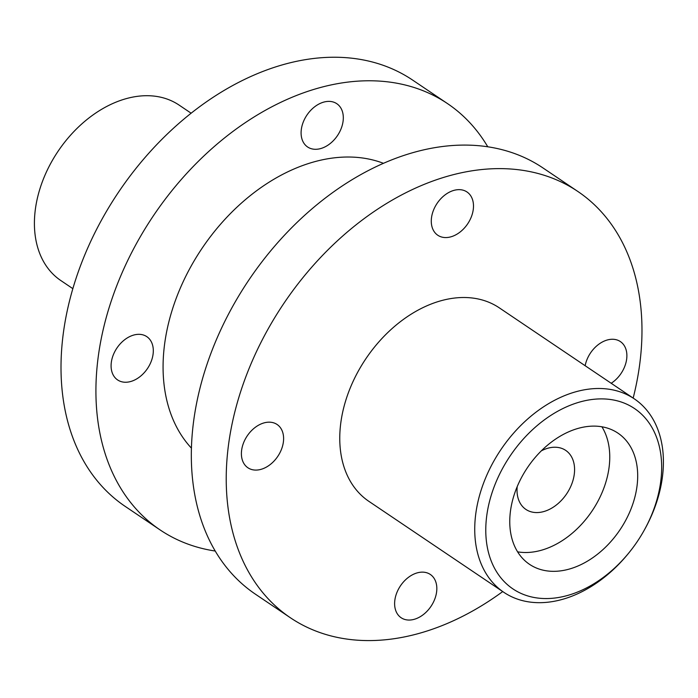 <?xml version="1.0" encoding="UTF-8"?>
<svg xmlns="http://www.w3.org/2000/svg" width="698" height="698" viewBox="0 0 698 698"><rect width="100%" height="100%" fill="white"/><g stroke="black" fill="none" stroke-linecap="round" stroke-linejoin="round"><path stroke-width="1.05" d="M629.666 551.891L629.081 552.615A116.671 82.216 -56 0 1 503.851 592.332A116.671 82.216 -56 0 1 475.268 518.204A116.671 82.216 -56 0 1 536.701 411.646A116.671 82.216 -56 0 1 634.29 398.846A116.671 82.216 -56 0 1 644.437 529.834L643.984 530.646A108.766 76.64 -56 0 1 629.666 551.891A108.766 76.64 -56 0 1 532.007 597.052A108.766 76.64 -56 0 1 486.279 519.809A108.766 76.64 -56 0 1 606.03 399.047A108.766 76.64 -56 0 1 643.984 530.646M503.851 592.332L368.884 501.347A116.671 82.216 -56 0 1 340.301 427.22A116.671 82.216 -56 0 1 401.734 320.652A116.671 82.216 -56 0 1 499.323 307.862L634.29 398.846M502.726 591.572A257.082 181.148 -56 0 1 290.394 617.765A257.082 181.148 -56 0 1 227.417 454.433A257.082 181.148 -56 0 1 362.777 219.634A257.082 181.148 -56 0 1 577.804 191.435A257.082 181.148 -56 0 1 633.165 398.087M394.736 601.161A26.105 18.392 124 0 0 401.132 617.739A26.105 18.392 124 0 0 430.971 606.379A26.105 18.392 124 0 0 430.317 574.454A26.105 18.392 124 0 0 408.478 577.316A26.105 18.392 124 0 0 394.736 601.161M431.399 218.666A26.105 18.392 124 0 0 437.794 235.252A26.105 18.392 124 0 0 467.634 223.892A26.105 18.392 124 0 0 466.979 191.967A26.105 18.392 124 0 0 445.141 194.829A26.105 18.392 124 0 0 431.399 218.666M611.195 383.272A26.105 18.392 124 0 0 626.219 361.599A26.105 18.392 124 0 0 620.365 341.575A26.105 18.392 124 0 0 599.617 343.66A26.105 18.392 124 0 0 585.16 365.726M241.517 451.196A26.105 18.392 124 0 0 247.912 467.773A26.105 18.392 124 0 0 277.752 456.413A26.105 18.392 124 0 0 277.097 424.489A26.105 18.392 124 0 0 255.259 427.351A26.105 18.392 124 0 0 241.517 451.196M510.125 514.06A79.101 55.735 124 0 0 529.503 564.316A79.101 55.735 124 0 0 619.937 529.887A79.101 55.735 124 0 0 617.939 433.135A79.101 55.735 124 0 0 551.778 441.817A79.101 55.735 124 0 0 510.125 514.06M290.394 617.765L255.494 594.234A257.082 181.148 -56 0 1 192.517 430.902A257.082 181.148 -56 0 1 327.877 196.103A257.082 181.148 -56 0 1 542.904 167.904L577.804 191.435M517.611 551.839A79.101 55.735 124 0 0 592.017 511.058A79.101 55.735 124 0 0 601.912 426.792M517.192 486.646A35.598 25.084 124 0 0 517.183 486.803A35.598 25.084 124 0 0 525.899 509.418A35.598 25.084 124 0 0 566.593 493.922A35.598 25.084 124 0 0 565.694 450.385A35.598 25.084 124 0 0 541.325 450.856M191.427 448.142A174.02 122.621 -56 0 1 163.882 350.483A174.02 122.621 -56 0 1 383.446 163.315M215.228 551.036A257.082 181.148 -56 0 1 160.086 529.913A257.082 181.148 -56 0 1 97.109 366.581A257.082 181.148 -56 0 1 232.469 131.782A257.082 181.148 -56 0 1 447.497 103.592A257.082 181.148 -56 0 1 487.762 146.781M301.213 130.404A26.105 18.392 124 0 0 307.609 146.981A26.105 18.392 124 0 0 337.457 135.621A26.105 18.392 124 0 0 336.794 103.697A26.105 18.392 124 0 0 314.964 106.558A26.105 18.392 124 0 0 301.213 130.404M111.209 363.344A26.105 18.392 124 0 0 117.604 379.93A26.105 18.392 124 0 0 147.453 368.57A26.105 18.392 124 0 0 146.789 336.637A26.105 18.392 124 0 0 124.959 339.507A26.105 18.392 124 0 0 111.209 363.344M160.086 529.913L125.178 506.382A257.082 181.148 -56 0 1 62.201 343.05A257.082 181.148 -56 0 1 197.56 108.251A257.082 181.148 -56 0 1 412.588 80.061L447.497 103.592M72.854 288.658L60.822 280.544A105.799 74.546 -56 0 1 34.9 213.326A105.799 74.546 -56 0 1 90.609 116.697A105.799 74.546 -56 0 1 179.098 105.093L191.13 113.207"/></g></svg>
